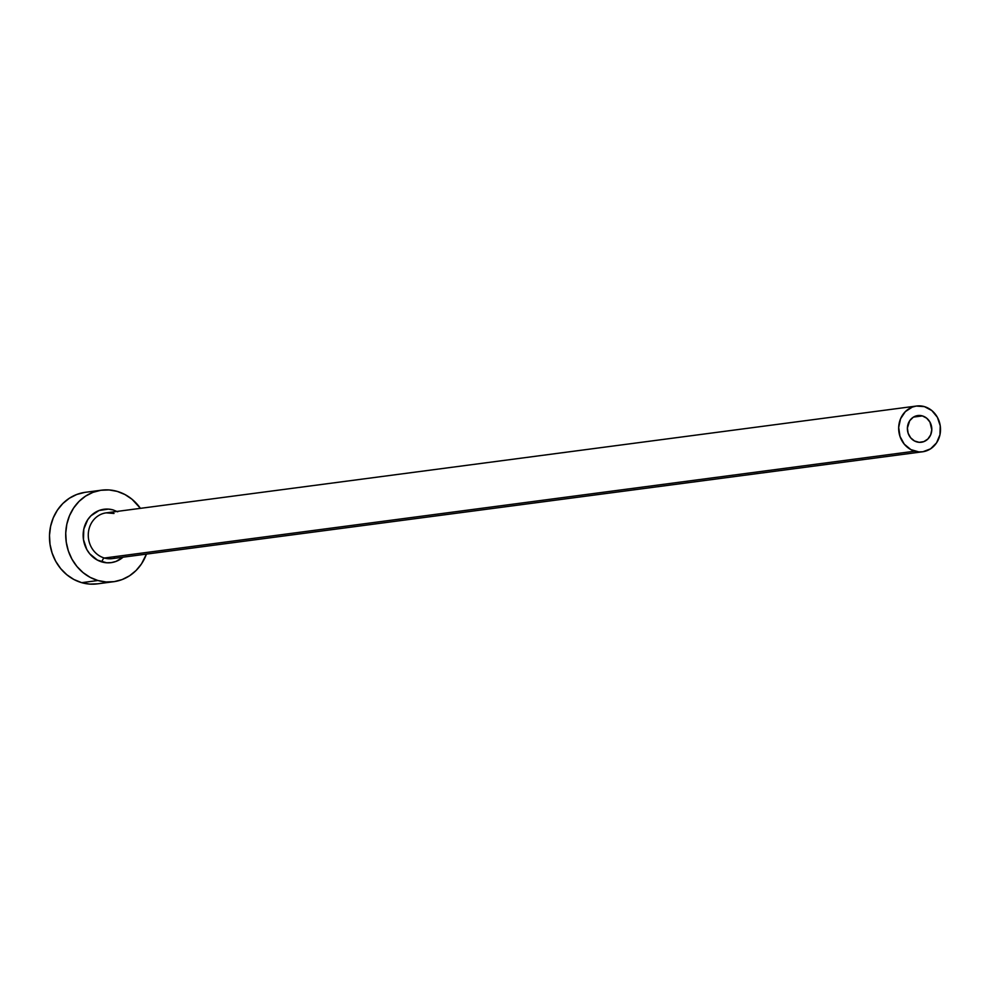 <?xml version="1.0" encoding="UTF-8"?>
<svg xmlns="http://www.w3.org/2000/svg" width="990" height="990" viewBox="0 0 990 990"><rect width="100%" height="100%" fill="white"/><g stroke="black" fill="none" stroke-linecap="round" stroke-linejoin="round"><path stroke-width="1.49" d="M916.777 441.899A13.464 12.189 -97.5 0 1 907.397 427.965A13.464 12.189 -97.5 0 1 917.829 415.553A13.464 12.189 -97.5 0 1 922.395 415.911L913.51 417.075L922.395 415.911L926.727 418.213L929.969 422.136L931.788 429.734L930.687 434.808L927.902 438.978L923.856 441.614L919.153 442.32L914.513 440.983L910.652 437.803L908.152 433.274L907.385 428.076L909.686 420.762L913.176 417.285L917.643 415.577L922.395 415.911A13.464 12.189 -97.5 0 1 931.788 429.846A13.464 12.189 -97.5 0 1 921.344 442.258A13.464 12.189 -97.5 0 1 916.777 441.899M114.011 513.451A23.079 20.889 82.5 0 0 103.591 513.377A23.079 20.889 82.5 0 0 88.271 535.59A23.079 20.889 82.5 0 0 104.371 558.026A3.849 1.522 -73.9 0 0 101.945 561.949A26.928 24.366 -97.5 0 1 83.803 529.081A26.928 24.366 -97.5 0 1 113.182 509.949L117.711 511.793M113.739 513.439L106.177 512.857A23.079 20.889 82.5 0 0 88.283 534.13A23.079 20.889 82.5 0 0 104.371 558.026A23.079 20.889 82.5 0 0 112.204 558.62L922.606 451.786A23.079 20.889 -97.5 0 1 914.772 451.193L104.371 558.026L914.772 451.193A23.079 20.889 -97.5 0 1 898.685 427.296A23.079 20.889 -97.5 0 1 916.567 406.024A23.079 20.889 -97.5 0 1 924.4 406.618A23.079 20.889 -97.5 0 1 940.488 430.514A23.079 20.889 -97.5 0 1 922.606 451.786M101.537 490.174L85.288 492.315A46.171 41.778 82.5 0 0 49.512 534.872A46.171 41.778 82.5 0 0 81.687 582.664A46.171 41.778 82.5 0 0 97.354 583.865L113.603 581.724A46.171 41.778 -97.5 0 1 97.936 580.524L81.687 582.664L97.936 580.524A46.171 41.778 -97.5 0 1 65.748 532.731A46.171 41.778 -97.5 0 1 101.537 490.174A46.171 41.778 -97.5 0 1 117.204 491.387A46.171 41.778 -97.5 0 1 140.419 508.34L132.054 499.282L124.963 494.542L117.204 491.387L109.073 489.939L100.881 490.273L92.949 492.352L85.585 496.114L79.052 501.398L73.631 508.019L69.498 515.703L66.837 524.18L65.736 533.103L66.256 542.124L68.347 550.923L71.948 559.14L76.923 566.466L83.073 572.616L90.164 577.368L97.936 580.524L106.066 581.959L114.246 581.637L122.178 579.546L129.554 575.784L136.076 570.5L141.508 563.879L146.446 554.103A46.171 41.778 -97.5 0 1 113.603 581.724M114.791 558.1A23.079 20.889 82.5 0 1 104.371 558.026A3.849 1.522 106.1 0 0 101.945 561.949A26.928 24.366 -97.5 0 0 123.032 557.197L116.09 561.38L111.462 562.592L106.685 562.79L97.416 560.105L89.694 553.757L86.786 549.475L83.469 539.55L83.803 529.081L87.764 519.663L90.932 515.802L99.037 510.518L108.442 509.108L113.182 509.949M84.645 492.414L76.713 494.493L69.337 498.255L62.816 503.539L57.383 510.159L53.262 517.857L50.601 526.321L49.5 535.244L50.007 544.265L52.111 553.064L55.712 561.281L60.687 568.607L66.837 574.757L73.928 579.509L81.687 582.664L89.818 584.1L98.01 583.778M924.4 406.618L916.245 406.061L912.285 407.1L905.33 411.63L900.554 418.782L898.673 427.482L899.984 436.392L904.266 444.164L910.887 449.608L918.831 451.91L922.928 451.749L930.575 448.829L936.552 442.864L939.955 434.796L940.24 425.811L937.394 417.31L931.837 410.565L924.4 406.618M106.177 512.857L916.567 406.024"/></g></svg>
